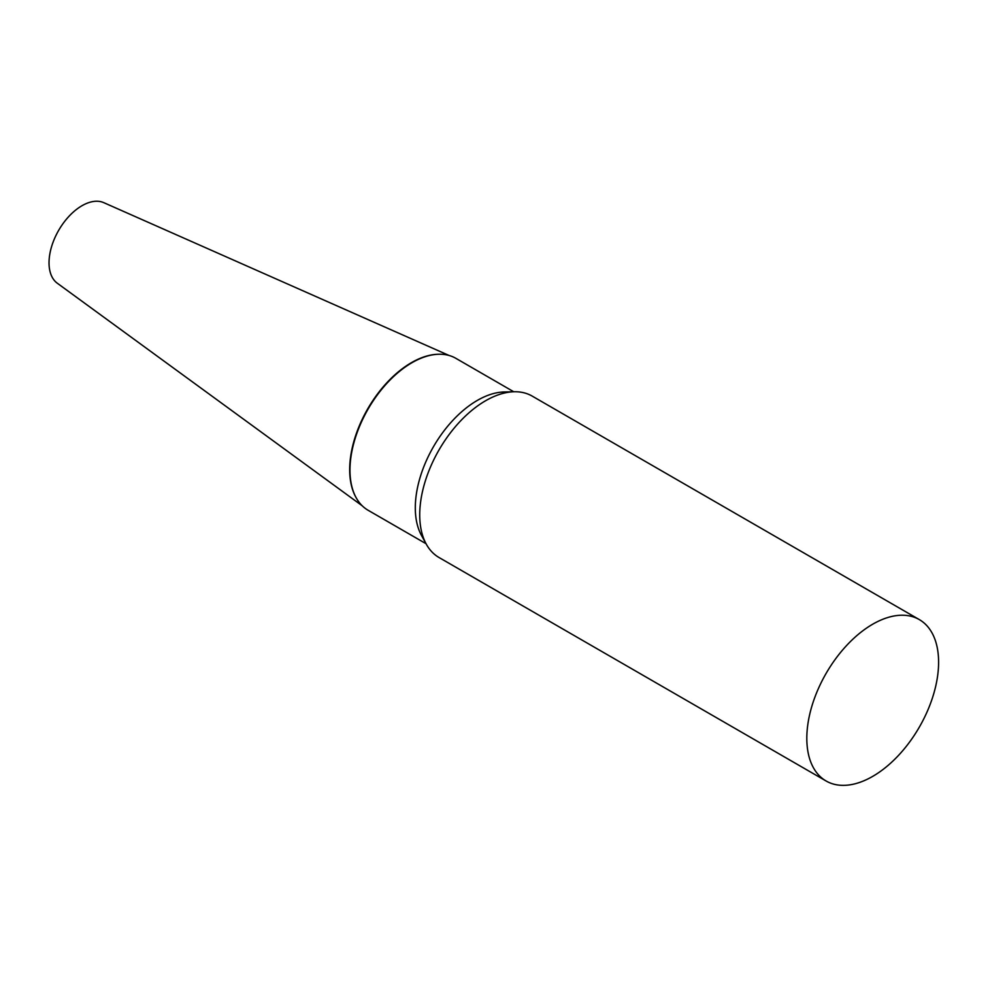 <?xml version="1.0" encoding="UTF-8"?>
<svg xmlns="http://www.w3.org/2000/svg" width="988" height="988" viewBox="0 0 988 988"><rect width="100%" height="100%" fill="white"/><g stroke="black" fill="none" stroke-linecap="round" stroke-linejoin="round"><path stroke-width="1.48" d="M362.287 505.844L57.279 283.21A46.597 26.898 -60 0 1 51.944 245.469A46.597 26.898 -60 0 1 81.979 205.726A46.597 26.898 -60 0 1 103.789 202.663L449.095 355.482M355.976 497.396A87.364 50.437 -60 0 1 411.453 362.658A87.364 50.437 -60 0 1 438.623 354.247A87.364 50.437 120 0 0 438.277 354.247A87.364 50.437 120 0 0 349.678 469.658A87.364 50.437 120 0 0 355.804 497.1A87.364 50.437 120 0 0 355.976 497.396M919.297 619.587L532.211 396.114A93.193 53.797 120 0 0 514.242 391.754A93.193 53.797 120 0 0 419.727 514.859A93.193 53.797 120 0 0 426.273 544.141A93.193 53.797 120 0 0 439.03 557.516L826.116 781.002A93.193 53.797 120 0 0 897.919 756.03A93.193 53.797 120 0 0 938.6 662.256A93.193 53.797 120 0 0 919.297 619.587A93.193 53.797 120 0 0 847.494 644.559A93.193 53.797 120 0 0 806.813 738.345A93.193 53.797 120 0 0 826.116 781.002M514.242 391.754L504.288 391.964A87.722 50.647 120 0 0 415.306 507.844A87.722 50.647 120 0 0 421.468 535.41L426.273 544.141M513.76 391.767L455.876 358.335A87.722 50.647 120 0 0 438.956 354.235A87.722 50.647 120 0 0 349.974 470.127A87.722 50.647 120 0 0 356.137 497.693A87.722 50.647 120 0 0 368.141 510.29L426.038 543.709M438.277 354.247L438.956 354.235"/></g></svg>
